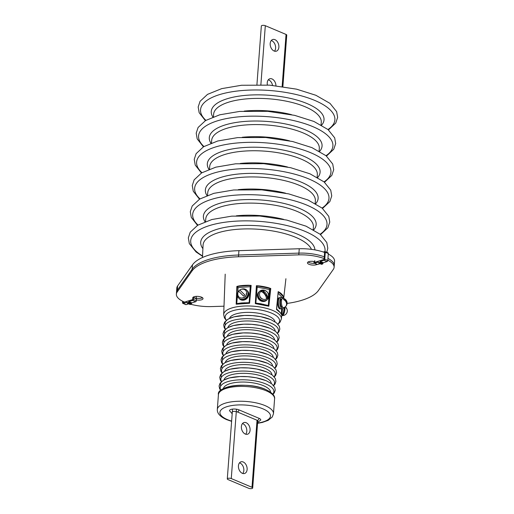 <?xml version="1.0" encoding="UTF-8"?>
<svg xmlns="http://www.w3.org/2000/svg" width="514" height="514" viewBox="0 0 514 514"><rect width="100%" height="100%" fill="white"/><g stroke="black" fill="none" stroke-linecap="round" stroke-linejoin="round"><path stroke-width="0.77" d="M282.205 308.753L281.524 314.658L280.297 312.711L276.487 309.454L278.177 291.637L279.661 292.421L279.404 292.71L278.145 291.984L276.538 309.402L279.295 311.677M283.163 296.038L283.535 297.176L282.867 296.289A29.414 10.64 -175.7 0 0 279.404 292.71L282.867 296.289L283.163 296.038A29.696 10.743 4.3 0 0 279.661 292.421M283.535 297.176L283.394 298.428M259.095 285.887A29.696 10.743 4.3 0 1 268.475 287.705L270.775 288.515L268.828 306.222L255.31 303.607L256.39 285.726L259.095 285.887L259.024 286.24L256.614 286.015L255.419 303.53L268.738 306.113L270.409 288.72L269.413 289.498L257.186 287.127L255.824 303.119L260.791 303.761L260.881 304.365M239.151 285.9A29.696 10.743 4.3 0 1 248.468 285.238L251.147 285.405L249.586 303.254L236.17 304.211L236.864 286.42L239.151 285.9L239.273 286.247L237.153 286.639L238.085 287.564L237.648 293.365M241.233 303.71L249.489 303.17L250.877 285.7L250.222 286.703L238.085 287.564M237.474 295.544L236.729 303.594L241.657 302.932A0.938 0.328 -94.1 0 1 241.451 303.511M241.657 302.932L249.168 302.707L250.222 286.703M237.674 293.006A0.938 0.341 4.3 0 1 236.89 292.935L236.273 304.108L241.201 303.53M236.826 287.358L237.217 286.69L236.594 292.929M250.877 285.7L248.5 285.591A29.414 10.64 -175.7 0 0 239.273 286.247L248.5 285.591L248.468 285.238M236.729 303.594L236.337 304.044M250.601 291.933L250.363 291.978A0.938 0.341 4.3 0 1 249.81 292.145M249.444 303.112L249.168 302.707M244.285 302.746A0.938 0.328 -94.1 0 1 244.079 303.324M245.93 303.221L243.893 303.517M256.325 286.671L256.627 286.054M260.791 303.761L268.359 305.547L269.413 289.498M256.634 286.073L257.186 287.127M256.775 292.575A0.938 0.341 4.3 0 1 256.21 292.337L255.972 292.267M270.409 288.72L268.321 288.039A29.414 10.64 -175.7 0 0 259.024 286.24L268.321 288.039L268.475 287.705M255.824 303.119L255.477 303.485M270.081 294.997L269.786 294.965A0.938 0.341 4.3 0 1 269.002 294.94M268.681 306.042L268.359 305.547M263.444 304.275L263.573 304.898M270.775 288.515L270.454 288.688M283.156 298.383L283.278 297.291L282.469 297.792L278.074 293.25M277.232 302.065L276.654 309.042L278.517 310.636A0.938 0.81 -44 0 0 278.53 310.861M278.517 310.636L281.325 313.868L281.653 308.792M276.654 309.042L277.547 298.139M280.111 312.454L281.505 314.529L282.064 308.76M281.473 314.446L281.325 313.868M268.314 79.792A6.104 4.17 -107 0 1 272.529 85.375M267.383 84.99A6.104 4.17 -107 0 1 267.235 82.773A6.104 4.17 -107 0 1 269.799 78.77A6.104 4.17 -107 0 1 275.947 85.709M271.27 40.522A6.104 4.17 -107 0 1 275.6 48.175A6.104 4.17 -107 0 1 274.521 51.162M270.184 43.51A6.104 4.17 -107 0 1 272.748 39.507A6.104 4.17 -107 0 1 278.877 47.172A6.104 4.17 -107 0 1 276.314 51.175A6.104 4.17 -107 0 1 270.184 43.51M282.88 86.59L286.748 35.119A2.345 0.848 -175.7 0 0 286.047 34.438L265.314 25.7A2.345 0.848 -175.7 0 0 262.802 25.353A2.345 0.848 -175.7 0 0 261.337 26.028L256.929 84.643M242.467 423.575A6.104 4.17 -107 0 1 246.804 431.227A6.104 4.17 -107 0 1 245.718 434.208M250.08 430.224A6.104 4.17 -107 0 1 247.517 434.227A6.104 4.17 -107 0 1 241.387 426.556A6.104 4.17 -107 0 1 243.951 422.553A6.104 4.17 -107 0 1 250.08 430.224M239.518 462.838A6.104 4.17 -107 0 1 243.848 470.49A6.104 4.17 -107 0 1 242.769 473.478M247.125 469.488A6.104 4.17 -107 0 1 244.561 473.49A6.104 4.17 -107 0 1 238.432 465.825A6.104 4.17 -107 0 1 240.995 461.823A6.104 4.17 -107 0 1 247.125 469.488M227.959 478.354A2.345 0.848 4.3 0 1 231.268 478.56L251.995 487.298A2.345 0.848 4.3 0 1 252.695 487.972A2.345 0.848 4.3 0 1 251.237 488.647A2.345 0.848 4.3 0 1 248.718 488.3L227.991 479.562A2.345 0.848 4.3 0 1 227.291 478.881A2.345 0.848 4.3 0 1 227.959 478.354M247.44 290.905A5.635 4.864 136 0 1 247.607 291.072A5.635 4.864 136 0 1 248.821 294.612A5.635 4.864 136 0 1 245.172 299.694A5.635 4.864 136 0 1 239.511 298.904A5.635 4.864 136 0 1 239.351 298.724M266.772 300.067A5.635 4.999 -134 0 1 266.618 300.221A5.635 4.999 -134 0 1 260.598 300.774A5.635 4.999 -134 0 1 257.411 295.139A5.635 4.999 -134 0 1 258.793 292.113A5.635 4.999 -134 0 1 258.953 291.971M280.432 308.734A5.635 1.979 -94.1 0 1 280.001 308.908A5.635 1.979 -94.1 0 1 277.624 301.249A5.635 1.979 -94.1 0 1 279.205 297.67A5.635 1.979 -94.1 0 1 279.648 297.779M324.186 258.593A28.161 10.19 -175.7 0 0 298.795 254.86L298.923 253.113A28.161 10.19 -175.7 0 1 324.321 256.846A28.161 10.19 -175.7 0 0 298.923 253.113L238.599 255.021A65.233 23.599 -175.7 0 0 208.89 259.384A65.233 23.599 -175.7 0 0 192.165 269.214L177.285 290.281A28.161 10.19 -175.7 0 0 176.488 292.389L176.816 288.026A28.161 10.19 -175.7 0 1 177.613 285.919L192.493 264.851A65.233 23.599 -175.7 0 1 209.217 255.015A65.233 23.599 -175.7 0 1 238.926 250.659L299.251 248.75A28.161 10.19 -175.7 0 1 324.649 252.483M287.095 303.433A65.233 23.599 -175.7 0 0 318.436 290.487L333.31 269.413A28.161 10.19 -175.7 0 0 334.113 267.312L334.569 261.202A28.161 10.19 -175.7 0 0 328.273 254.064M334.241 265.565A28.161 10.19 -175.7 0 0 327.945 258.426A28.161 10.19 -175.7 0 1 334.241 265.565M196.425 299.945A5.166 1.87 -175.7 0 0 201.559 299.797A5.166 1.87 -175.7 0 0 203.03 298.634A5.166 1.87 -175.7 0 0 199.895 296.655A5.166 1.87 -175.7 0 0 194.202 296.694A5.166 1.87 -175.7 0 0 192.737 297.863A5.166 1.87 -175.7 0 0 193.399 298.878M196.399 298.178A5.166 1.87 -175.7 0 0 201.694 298.056A5.166 1.87 -175.7 0 0 202.497 297.715M314.677 261.62A5.166 1.87 -175.7 0 0 308.908 261.645A5.166 1.87 -175.7 0 0 307.436 262.808A5.166 1.87 -175.7 0 0 310.572 264.787A5.166 1.87 -175.7 0 0 316.264 264.749A5.166 1.87 -175.7 0 0 317.093 264.395M308.104 261.979A5.166 1.87 -175.7 0 0 314.549 263.322M298.795 254.86L238.464 256.769A65.233 23.599 -175.7 0 0 208.761 261.125A65.233 23.599 -175.7 0 0 192.03 270.955L177.157 292.029A28.161 10.19 -175.7 0 0 176.36 294.13A28.161 10.19 -175.7 0 0 184.442 302.11M299.251 248.75L298.923 253.113L238.599 255.021A65.233 23.599 -175.7 0 0 208.89 259.384A65.233 23.599 -175.7 0 0 192.165 269.214L177.285 290.281A28.161 10.19 -175.7 0 0 176.488 292.389L176.36 294.13M334.113 267.312A28.161 10.19 -175.7 0 0 327.816 260.174M190.848 304.294A28.161 10.19 -175.7 0 0 211.672 306.582L223.995 306.196M314.041 261.498L313.964 262.532A0.938 0.598 -67.1 0 0 314.253 263.2L317.267 264.466A0.938 0.598 -67.1 0 0 317.562 264.472L320.049 263.714M314.253 263.2A0.938 0.598 -67.1 0 0 314.555 263.207L318.327 262.05L318.584 262.827L319.894 262.423L320.293 261.453L324.058 260.302A0.938 0.598 -67.1 0 0 324.777 259.229L325.304 252.245A0.938 0.598 -67.1 0 0 325.015 251.584A0.938 0.598 -67.1 0 0 324.713 251.577L323.3 252.008M320.293 261.453L323.3 262.718L327.071 261.568A0.938 0.598 -67.1 0 0 327.791 260.495L328.311 253.518A0.938 0.598 -67.1 0 0 328.022 252.849L325.015 251.584M314.754 260.585L314.619 262.333L324.122 259.429L324.591 252.464M321.597 264.093L322.908 263.695L322.214 264.087L319.869 263.104L319.894 262.423L322.908 263.695L322.94 263.258L319.926 261.986M323.3 262.718L322.94 263.258M319.869 263.104L319.213 263.303L321.558 264.292M193.412 297.021L193.482 297.375A0.938 0.598 112.9 0 1 193.495 297.645L193.36 299.386A0.938 0.598 112.9 0 1 192.641 300.459L188.876 301.609L191.883 302.881L190.797 304.249L191.491 303.851L188.477 302.585L188.452 303.26L187.796 303.459L190.18 304.256M196.059 296.379L196.489 298.647A0.938 0.598 112.9 0 1 196.502 298.91L196.374 300.658A0.938 0.598 112.9 0 1 195.654 301.731L191.883 302.881M188.632 303.87L186.145 304.635A0.938 0.598 112.9 0 1 185.85 304.622L182.836 303.356A0.938 0.598 112.9 0 1 182.547 302.695L182.656 301.268M187.167 302.322L183.138 303.363A0.938 0.598 112.9 0 1 182.836 303.356M191.523 303.414L188.509 302.148L188.477 302.585L187.167 302.984L187.796 303.459L186.91 302.213M188.509 302.148L188.876 301.609M192.808 298.236L192.705 299.585L183.202 302.489L183.273 301.577M237.982 292.479A5.635 4.864 -44 0 0 237.449 294.477A5.635 4.864 -44 0 0 238.657 298.017L239.183 298.563A5.635 4.864 -44 0 0 244.844 299.354A5.635 4.864 -44 0 0 248.493 294.271A5.635 4.864 -44 0 0 247.279 290.731L246.752 290.185A5.635 4.864 -44 0 0 241.246 289.324M238.657 298.017A5.635 4.864 -44 0 0 244.317 298.814A5.635 4.864 -44 0 0 247.966 293.725A5.635 4.864 -44 0 0 246.752 290.185M246.084 293.802L246.604 293.835A4.176 3.604 136 0 1 242.055 297.991M244.748 294.914A4.118 3.559 136 0 1 244.201 295.563A4.118 3.559 136 0 1 243.546 296.103L238.624 291.181A4.118 3.559 136 0 1 239.171 290.532A4.787 4.787 0 0 0 238.149 295.839A4.71 4.067 -44 0 0 245.127 296.501A4.71 4.067 -44 0 0 244.6 289.607A4.787 4.787 0 0 0 239.171 290.532A4.118 3.559 136 0 1 239.826 289.992L244.748 294.914L239.826 289.992M261.048 291.258A4.71 4.183 46 0 0 260.585 297.452A4.71 4.183 46 0 0 266.856 298.666A4.71 4.183 46 0 0 268.064 297.143A4.787 4.787 0 0 0 261.915 290.783A4.71 4.183 46 0 0 261.048 291.258M267.569 297.176A4.118 3.656 -134 0 1 267.017 297.69A4.118 3.656 -134 0 1 266.361 298.069A4.71 2.159 53.5 0 0 261.395 291.734A4.118 3.656 -134 0 1 261.947 291.213A4.118 3.656 -134 0 1 262.603 290.84L267.569 297.176A4.71 2.159 -126.5 0 0 262.603 290.84M263.425 299.302A4.176 3.707 -134 0 1 259.596 295.338M266.753 291.566A5.635 4.999 46 0 0 259.602 291.335L259.107 291.817A5.635 4.999 46 0 0 257.72 294.843A5.635 4.999 46 0 0 260.906 300.472A5.635 4.999 46 0 0 266.927 299.919L267.428 299.437A5.635 4.999 46 0 0 268.816 296.411A5.635 4.999 46 0 0 267.441 292.286M259.602 291.335A5.635 4.999 46 0 0 258.221 294.361A5.635 4.999 46 0 0 261.408 299.996A5.635 4.999 46 0 0 267.428 299.437M286.086 305.888A4.71 4.08 -143.5 0 0 286.921 304.404A4.787 4.787 0 0 0 282.886 298.345A4.71 1.658 85.9 0 0 282.173 298.737A4.71 1.658 85.9 0 0 281.576 304.217A4.71 1.658 85.9 0 0 283.555 307.719A4.787 4.787 0 0 0 285.206 306.916A4.118 1.446 -94.1 0 1 285.148 306.954A4.71 4.08 36.5 0 0 283.548 299.591A4.118 1.446 -94.1 0 1 283.779 299.174A4.118 1.446 -94.1 0 1 284.049 298.91L284.287 300.009M286.921 304.404A4.71 4.08 -143.5 0 0 284.049 298.91M282.642 307.263L282.18 307.295A4.176 1.465 -94.1 0 1 280.419 303.234A4.176 1.465 -94.1 0 1 281.582 298.962L282.045 298.93M282.636 298.364A5.635 1.979 85.9 0 0 281.479 297.51L280.079 297.612A5.635 1.979 85.9 0 0 278.504 301.185A5.635 1.979 85.9 0 0 280.875 308.843L282.282 308.747A5.635 1.979 85.9 0 0 283.304 307.732M281.479 297.51A5.635 1.979 85.9 0 0 279.905 301.088A5.635 1.979 85.9 0 0 282.282 308.747M284.795 307.192A4.71 1.349 101 0 1 284.377 312.377A4.71 1.349 101 0 1 282.501 315.577A4.71 1.349 101 0 1 282.141 315.378M286.838 308.94A4.71 4.163 156.7 0 0 285.893 307.385A4.71 4.163 156.7 0 0 285.816 307.308A4.118 1.176 -79 0 1 285.996 307.597A4.118 1.176 -79 0 1 286.131 308.04A4.71 4.163 -23.3 0 1 287.32 310.694A4.787 4.787 0 0 1 282.501 315.577M282.359 315.011L282.533 315.05A4.176 1.195 -79 0 0 284.293 312.069A4.176 1.195 -79 0 0 284.544 307.333M283.998 307.578A5.635 1.613 101 0 1 283.959 308.901A5.635 1.613 101 0 1 281.711 315.93M226.256 320.363L224.4 317.832L223.68 314.6A28.925 10.466 4.3 0 1 241.541 306.209A28.925 10.466 4.3 0 1 272.735 310.456A28.925 10.466 4.3 0 1 281.37 318.937L282.527 308.683A5.635 1.613 101 0 1 282.353 310.193M229.52 318.384A22.905 8.288 4.3 0 1 244.593 312.486A22.905 8.288 4.3 0 1 268.212 315.93A22.905 8.288 4.3 0 1 275.029 321.803M227.978 327.54A23.689 8.571 4.3 0 1 243.186 321.109A23.689 8.571 4.3 0 1 268.096 324.636A23.689 8.571 4.3 0 1 275.183 331.087M227.323 336.265A23.689 8.571 4.3 0 1 242.531 329.834A23.689 8.571 4.3 0 1 267.441 333.361A23.689 8.571 4.3 0 1 274.521 339.812M226.668 344.99A23.689 8.571 4.3 0 1 241.869 338.559A23.689 8.571 4.3 0 1 266.779 342.086A23.689 8.571 4.3 0 1 273.866 348.537M226.012 353.716A23.689 8.571 4.3 0 1 241.214 347.291A23.689 8.571 4.3 0 1 266.123 350.811A23.689 8.571 4.3 0 1 273.21 357.262M225.357 362.441A23.689 8.571 4.3 0 1 240.558 356.016A23.689 8.571 4.3 0 1 265.468 359.543A23.689 8.571 4.3 0 1 272.555 365.994M224.702 371.166A23.689 8.571 4.3 0 1 239.903 364.741A23.689 8.571 4.3 0 1 264.813 368.268A23.689 8.571 4.3 0 1 271.9 374.719M224.046 379.897A23.689 8.571 4.3 0 1 239.248 373.466A23.689 8.571 4.3 0 1 264.157 376.993A23.689 8.571 4.3 0 1 271.244 383.444M223.391 388.623A23.689 8.571 4.3 0 1 238.592 382.191A23.689 8.571 4.3 0 1 263.502 385.718A23.689 8.571 4.3 0 1 270.589 392.169M231.615 421.351L226.603 419.617C220.204 416.77 217.114 413.397 217.313 409.504A28.161 10.19 4.3 0 1 234.866 401.46A28.161 10.19 4.3 0 1 265.057 405.604A28.161 10.19 4.3 0 1 273.474 413.725L274.585 398.89A28.161 10.19 -175.7 0 0 266.168 390.769A28.161 10.19 -175.7 0 0 235.984 386.624A28.161 10.19 -175.7 0 0 218.431 394.668C216.086 386.04 248.609 381.394 265.59 389.439C272.214 392.683 275.215 395.831 274.585 398.89M231.634 421.101A25.347 9.168 4.3 0 1 227.496 419.636A25.347 9.168 4.3 0 1 227.143 406.619A25.347 9.168 4.3 0 1 262.892 408.823A25.347 9.168 4.3 0 1 257.578 423.054M220.917 390.248A26.914 9.74 4.3 0 1 233.831 380.334A26.914 9.74 4.3 0 1 265.834 383.952A26.914 9.74 4.3 0 1 272.786 394.148M221.573 381.523A26.914 9.74 4.3 0 1 234.487 371.609A26.914 9.74 4.3 0 1 266.49 375.226A26.914 9.74 4.3 0 1 273.442 385.423M222.228 372.791A26.914 9.74 4.3 0 1 235.142 362.884A26.914 9.74 4.3 0 1 267.151 366.501A26.914 9.74 4.3 0 1 274.097 376.691M222.883 364.066A26.914 9.74 4.3 0 1 235.797 354.152A26.914 9.74 4.3 0 1 267.807 357.77A26.914 9.74 4.3 0 1 274.759 367.966M223.539 355.341A26.914 9.74 4.3 0 1 236.453 345.427A26.914 9.74 4.3 0 1 268.462 349.045A26.914 9.74 4.3 0 1 275.414 359.241M224.2 346.616A26.914 9.74 4.3 0 1 237.108 336.702A26.914 9.74 4.3 0 1 269.118 340.319A26.914 9.74 4.3 0 1 276.069 350.516M224.856 337.891A26.914 9.74 4.3 0 1 237.764 327.977A26.914 9.74 4.3 0 1 269.773 331.594A26.914 9.74 4.3 0 1 276.725 341.791M225.511 329.166A26.914 9.74 4.3 0 1 238.425 319.252A26.914 9.74 4.3 0 1 270.428 322.869A26.914 9.74 4.3 0 1 277.38 333.066M226.417 320.228A27.306 9.875 4.3 0 1 238.072 309.544A27.306 9.875 4.3 0 1 271.431 313.084A27.306 9.875 4.3 0 1 277.817 324.096M202.901 248.647A57.26 20.714 4.3 0 1 228.563 226.758A57.26 20.714 4.3 0 1 297.792 234.281A57.26 20.714 4.3 0 1 314.921 249.9M311.465 249.367A54.69 19.789 -175.7 0 0 295.807 237.372A54.69 19.789 -175.7 0 0 236.915 229.34A54.69 19.789 -175.7 0 0 203.062 245.146L202.484 257.52M244.214 111.101A53.97 19.526 4.3 0 1 291.496 114.654M321.077 124.908L321.269 122.326A53.97 19.526 -175.7 0 0 305.136 106.764A53.97 19.526 -175.7 0 0 247.273 98.817A53.97 19.526 -175.7 0 0 213.625 114.23L213.432 116.813M212.892 117.019A56.54 20.457 4.3 0 1 239.665 96.041A56.54 20.457 4.3 0 1 307.128 103.603A56.54 20.457 4.3 0 1 321.578 125.191M242.242 137.277A53.97 19.526 4.3 0 1 289.53 140.836M319.104 151.09L319.303 148.501A53.97 19.526 -175.7 0 0 303.17 132.94A53.97 19.526 -175.7 0 0 245.306 124.992A53.97 19.526 -175.7 0 0 211.659 140.412L211.466 142.995M210.926 143.2A56.54 20.457 4.3 0 1 237.699 122.216A56.54 20.457 4.3 0 1 305.162 129.785A56.54 20.457 4.3 0 1 319.612 151.373M240.276 163.458A53.97 19.526 4.3 0 1 287.557 167.011M317.138 177.266L317.331 174.683A53.97 19.526 -175.7 0 0 301.198 159.115A53.97 19.526 -175.7 0 0 243.334 151.167A53.97 19.526 -175.7 0 0 209.693 166.587L209.5 169.17M208.954 169.376A56.54 20.457 4.3 0 1 235.733 148.392A56.54 20.457 4.3 0 1 303.189 155.96A56.54 20.457 4.3 0 1 317.646 177.548M238.31 189.634A53.97 19.526 4.3 0 1 285.591 193.187M315.172 203.441L315.365 200.858A53.97 19.526 -175.7 0 0 299.232 185.297A53.97 19.526 -175.7 0 0 241.368 177.349A53.97 19.526 -175.7 0 0 207.72 192.769L207.527 195.352M206.988 195.558A56.54 20.457 4.3 0 1 233.761 174.574A56.54 20.457 4.3 0 1 301.223 182.142A56.54 20.457 4.3 0 1 315.673 203.73M236.337 215.816A53.97 19.526 4.3 0 1 283.625 219.369M313.199 229.623L313.399 227.04A53.97 19.526 -175.7 0 0 297.265 211.472A53.97 19.526 -175.7 0 0 239.402 203.525A53.97 19.526 -175.7 0 0 205.754 218.945L205.561 221.528M205.015 221.733A56.54 20.457 4.3 0 1 231.795 200.749A56.54 20.457 4.3 0 1 299.257 208.318A56.54 20.457 4.3 0 1 313.707 229.906M202.555 255.94A67.36 24.37 4.3 0 1 214.601 224.168A67.36 24.37 4.3 0 1 304.905 231.306A67.36 24.37 4.3 0 1 324.938 251.558M198.031 225.055A67.36 24.37 4.3 0 1 221.932 196.856A67.36 24.37 4.3 0 1 306.871 205.131A67.36 24.37 4.3 0 1 320.119 234.23M199.997 198.873A67.36 24.37 4.3 0 1 223.905 170.68A67.36 24.37 4.3 0 1 308.843 178.949A67.36 24.37 4.3 0 1 322.085 208.054M201.97 172.698A67.36 24.37 4.3 0 1 225.871 144.498A67.36 24.37 4.3 0 1 310.809 152.774A67.36 24.37 4.3 0 1 324.051 181.879M203.936 146.516A67.36 24.37 4.3 0 1 227.837 118.323A67.36 24.37 4.3 0 1 312.775 126.598A67.36 24.37 4.3 0 1 326.024 155.697M205.908 120.34A67.36 24.37 4.3 0 1 229.809 92.147A67.36 24.37 4.3 0 1 314.748 100.416A67.36 24.37 4.3 0 1 327.99 129.522M225.299 324.983A26.914 9.74 4.3 0 1 239.742 315.827A26.914 9.74 4.3 0 1 270.679 319.586M224.644 333.708A26.914 9.74 4.3 0 1 239.087 324.552A26.914 9.74 4.3 0 1 270.017 328.311M223.988 342.433A26.914 9.74 4.3 0 1 238.432 333.278A26.914 9.74 4.3 0 1 269.362 337.036M223.333 351.158A26.914 9.74 4.3 0 1 237.776 342.003A26.914 9.74 4.3 0 1 268.706 345.761M222.678 359.884A26.914 9.74 4.3 0 1 237.115 350.734A26.914 9.74 4.3 0 1 268.051 354.487M222.022 368.609A26.914 9.74 4.3 0 1 236.459 359.459A26.914 9.74 4.3 0 1 267.396 363.212M221.367 377.34A26.914 9.74 4.3 0 1 235.804 368.185A26.914 9.74 4.3 0 1 266.74 371.943M220.712 386.065A26.914 9.74 4.3 0 1 235.149 376.91A26.914 9.74 4.3 0 1 266.085 380.668M220.448 391.27A26.914 9.74 4.3 0 1 239.055 385.275A26.914 9.74 4.3 0 1 265.43 389.394M250.871 285.72L251.07 286.343M270.39 288.739L270.679 289.446M259.069 304.037L263.682 305.091M283.253 297.298L283.432 298.094M277.56 298.242L278.215 291.836M277.431 310L280.297 312.711M282.135 86.487L286.047 34.438M260.881 84.701L265.314 25.7M236.479 409.208L231.268 478.56M257.039 420.253L251.995 487.298M232.778 411.618C233.465 411.239 234.866 411.296 236.993 411.804A1.876 1.189 -67.1 0 0 239.004 409.889A5.615 2.03 -175.7 0 0 231.082 409.401A5.615 2.03 -175.7 0 0 229.482 410.763L232.199 413.597M257.623 422.437L260.733 420.06A5.615 2.03 -175.7 0 0 259.069 418.345A1.876 1.189 -67.1 0 1 257.051 420.259L257.347 420.413M232.206 413.455A1.876 1.189 112.9 0 1 231.75 413.404M239.004 409.889L259.069 418.345M192.03 270.955L192.493 264.851M238.464 256.769L238.926 250.659M177.157 292.029L177.613 285.919M314.555 263.207L317.562 264.472M324.058 260.302L327.071 261.568M324.777 259.229L327.791 260.495M325.304 252.245L328.311 253.518M195.654 301.731L192.641 300.459M186.145 304.635L183.138 303.363M196.489 298.647L193.482 297.375M196.502 298.91L193.495 297.645M196.374 300.658L193.36 299.386M190.141 304.449L190.797 304.249L188.452 303.26M257.559 423.305L262.301 422.45L268.224 420.33L272.272 416.995L273.474 413.725M272.985 394.379L274.315 392.844L275.247 390.145L274.707 387.338L271.752 383.829L266.246 380.713L256.139 377.771L247.844 376.685L239.903 376.544L229.456 377.925L223.571 380.148L220.063 383.193L219.08 385.963L219.626 388.77L220.686 390.447M273.641 385.654L274.971 384.119L275.902 381.42L275.363 378.612L272.407 375.104L266.901 371.988L256.794 369.046L248.5 367.96L240.558 367.812L230.111 369.2L224.232 371.423L220.718 374.468L219.741 377.237L220.281 380.045L221.341 381.722M274.296 376.929L275.626 375.387L276.558 372.695L276.018 369.887L273.062 366.379L267.556 363.263L257.45 360.32L249.155 359.235L241.22 359.087L230.767 360.475L224.888 362.698L221.373 365.743L220.397 368.506L220.936 371.32L221.997 372.997M274.951 368.204L276.281 366.662L277.213 363.97L276.673 361.156L273.724 357.648L268.212 354.538L258.112 351.595L249.817 350.509L241.876 350.362L231.422 351.749L225.543 353.973L222.029 357.012L221.052 359.781L221.592 362.595L222.652 364.272M275.613 359.479L276.937 357.937L277.868 355.238L277.329 352.431L274.38 348.922L268.873 345.813L258.767 342.864L250.472 341.784L242.531 341.637L232.084 343.024L226.199 345.241L222.684 348.286L221.707 351.056L222.247 353.87L223.307 355.547M276.269 350.754L277.592 349.212L278.524 346.513L277.99 343.705L275.035 340.197L269.529 337.081L259.422 334.139L251.128 333.059L243.186 332.911L232.739 334.299L226.854 336.516L223.339 339.561L222.363 342.33L222.903 345.145L223.969 346.821M276.924 342.022L278.254 340.486L279.179 337.788L278.646 334.98L275.69 331.472L270.184 328.356L260.078 325.413L251.783 324.328L243.842 324.186L233.395 325.574L227.509 327.791L223.995 330.836L223.018 333.605L223.558 336.413L224.624 338.09M277.579 333.297L278.909 331.761L279.841 329.063L279.301 326.255L276.346 322.747L270.839 319.631L260.733 316.688L252.438 315.602L244.497 315.461L234.05 316.842L228.165 319.065L224.65 322.111L223.674 324.88L224.213 327.688L225.28 329.365M283.677 298.505L285.912 278.729M277.958 324.25L280.162 322.034L281.37 318.937M326.776 252.323L327.803 248.268L326.808 242.55L320.183 234.288L306.023 226.16L286.735 220.063L259.866 216.041L231.718 216.15L211.864 219.523L197.684 225.261L190.225 232.193L188.33 237.873L189.319 243.597L196.065 251.963L202.542 256.306M320.575 234.609L327.874 227.779L329.77 222.087L328.78 216.375L322.149 208.106L307.989 199.978L288.707 193.881L261.832 189.859L233.684 189.974L213.83 193.341L199.657 199.085L192.191 206.011L190.296 211.697L191.285 217.416L197.524 225.357M322.541 208.433L329.847 201.597L331.736 195.911L330.746 190.193L324.122 181.93L309.961 173.803L290.673 167.705L263.804 163.683L235.656 163.793L215.803 167.166L201.623 172.903L194.157 179.836L192.268 185.515L193.258 191.24L199.496 199.181M324.507 182.252L331.813 175.422L333.708 169.729L332.719 164.017L326.088 155.748L311.927 147.621L292.639 141.523L265.77 137.501L237.622 137.617L217.769 140.984L203.589 146.728L196.13 153.654L194.234 159.34L195.224 165.058L201.462 173M326.48 156.076L333.779 149.24L335.674 143.554L334.685 137.836L328.054 129.573L313.9 121.445L294.612 115.348L267.736 111.326L239.595 111.435L219.735 114.808L205.561 120.546L198.096 127.478L196.2 133.165L197.19 138.883L203.428 146.824M328.446 129.901L335.751 123.064L337.64 117.372L336.651 111.66L330.027 103.398L315.866 95.27L296.578 89.166L269.709 85.144L241.561 85.26L221.707 88.626L207.527 94.37L200.068 101.303L198.173 106.983L199.162 112.701L205.401 120.649M223.68 314.6L225.203 274.161M217.313 409.504L218.431 394.668M243.957 303.331L239.338 303.69M265.539 305.29L263.631 304.892M257.79 420.227L252.695 487.972M232.534 409.105L227.291 478.881M236.993 411.804L257.051 420.259M322.541 264.055L321.565 264.35L318.911 263.232M191.124 304.211L190.148 304.513L187.494 303.395M285.893 307.385A4.787 4.787 0 0 0 285.27 306.864"/></g></svg>
